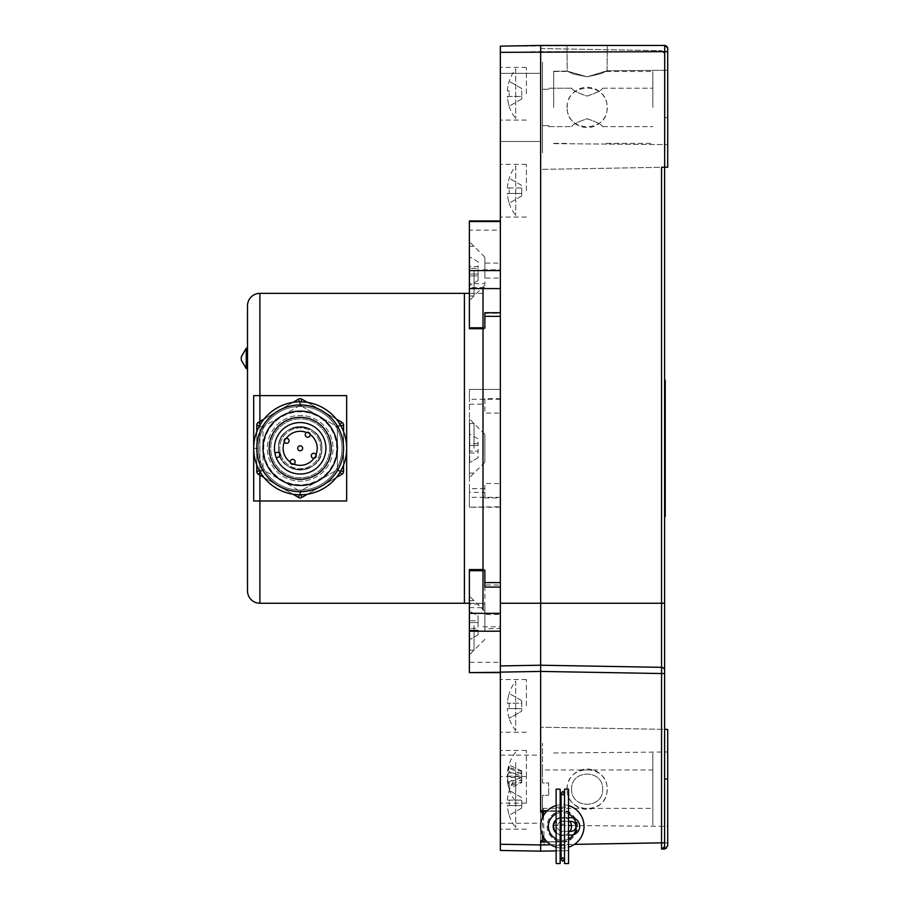 <?xml version="1.0" encoding="UTF-8"?>
<svg xmlns="http://www.w3.org/2000/svg" width="909" height="909" viewBox="0 0 909 909"><rect width="100%" height="100%" fill="white"/><g stroke="black" fill="none" stroke-linecap="round" stroke-linejoin="round"><path stroke-width="0.68" stroke-dasharray="4.54 3.41" d="M556.138 789.182L556.138 863.55M560.171 789.182L560.171 863.55M568.534 789.182L568.534 863.55M564.512 789.182L564.512 826.361C564.512 788.546 564.512 788.546 564.512 826.361C564.512 864.175 564.512 864.175 564.512 826.361L564.512 863.55M568.534 826.361L568.534 845.575L568.534 826.361M560.171 826.361C560.171 864.175 560.171 864.175 560.171 826.361C560.171 788.546 560.171 788.546 560.171 826.361M556.138 819.645A9.147 9.147 0 0 1 570.023 821.406M570.023 831.326A9.147 9.147 0 0 1 556.138 833.087M547.195 841.893L562.682 841.541L544.093 841.973L543.4 811.294L561.989 811.18A15.18 15.18 0 0 1 577.522 826.02A15.18 15.18 0 0 1 562.682 841.541A15.18 15.18 0 0 1 547.161 826.713A15.18 15.18 0 0 1 561.989 811.18A15.18 15.18 0 0 1 577.522 826.02A15.18 15.18 0 0 1 562.682 841.541A15.18 15.18 0 0 1 547.161 826.713A15.18 15.18 0 0 1 561.989 811.18L546.752 811.283M543.502 815.623L544.002 837.962M544.139 843.518L544.173 845.381L544.139 843.518M543.389 810.703L543.332 808.203L543.389 810.703M664.604 422.185L664.604 516.482L664.604 422.185M665.218 380.132L665.218 516.482M584.033 826.361A21.691 21.691 0 0 1 562.341 848.052A21.691 21.691 0 0 1 540.65 826.361A21.691 21.691 0 0 1 562.341 804.67A21.691 21.691 0 0 1 584.033 826.361M556.138 847.154A21.691 21.691 0 0 0 560.171 847.949M561.103 848.017A21.691 21.691 0 0 0 568.534 847.154M568.534 813.873A13.942 13.942 0 0 0 556.138 813.873M576.283 826.361A13.942 13.942 0 0 0 562.341 812.419A13.942 13.942 0 0 0 548.4 826.361A13.942 13.942 0 0 0 562.341 840.314A13.942 13.942 0 0 0 576.283 826.361M556.138 838.859A13.942 13.942 0 0 0 568.534 838.859M547.116 826.361A15.226 15.226 0 0 0 562.341 841.586A15.226 15.226 0 0 0 577.556 826.361A15.226 15.226 0 0 0 562.341 811.146A15.226 15.226 0 0 0 547.116 826.361M568.534 805.579A21.691 21.691 0 0 0 561.103 804.704M560.171 804.783A21.691 21.691 0 0 0 556.138 805.579M562.807 831.315L561.103 831.587L562.807 831.315M562.807 818.441L561.103 818.009L562.807 817.577L564.512 818.009L562.807 818.441M562.807 824.349A1.704 1.704 0 0 1 561.103 822.645A1.704 1.704 0 0 1 562.807 820.941A1.704 1.704 0 0 1 564.512 822.645A1.704 1.704 0 0 1 562.807 824.349A1.704 1.704 0 0 1 561.103 822.645A1.704 1.704 0 0 1 562.807 820.941A1.704 1.704 0 0 1 564.512 822.645A1.704 1.704 0 0 1 562.807 824.349M568.534 835.041L562.341 835.041A8.681 8.681 0 0 1 553.661 826.361A8.681 8.681 0 0 1 562.341 817.691L568.534 817.691M556.138 820.293A8.681 8.681 0 0 1 562.341 817.691L571.022 817.691M568.534 831.326L562.341 831.326A4.954 4.954 0 0 1 557.387 826.361A4.954 4.954 0 0 1 562.341 821.406L568.534 821.406M571.022 831.326L562.341 831.326M562.341 821.406L571.022 821.406M571.022 835.041L562.341 835.041A8.681 8.681 0 0 1 556.138 832.439M571.636 789.251C570.75 769.15 603.406 769.037 602.622 789.182C603.428 809.203 570.92 809.26 571.636 789.251M542.503 769.968L542.503 743.312L542.503 782.979L548.706 782.979L548.706 795.375L548.706 782.979L542.503 782.979L542.503 769.968L652.832 769.968L652.832 808.385L652.832 769.968M542.503 812.078L542.503 795.375L542.503 808.385L542.503 795.375L548.706 795.375L542.503 795.375L542.503 810.692M542.503 808.385L652.832 808.385M652.832 753.231L652.832 825.122L652.832 753.231M571.636 789.103C570.75 809.203 603.406 809.317 602.622 789.182C603.428 769.15 570.92 769.094 571.636 789.103M571.636 88.218C572.556 90.298 577.715 92.923 587.089 96.07C596.474 92.968 601.656 90.355 602.622 88.218C601.667 90.321 596.52 92.945 587.169 96.07C577.806 92.979 572.636 90.366 571.636 88.218C572.556 90.298 577.715 92.923 587.089 96.07C596.474 92.968 601.656 90.355 602.622 88.218C601.667 90.321 596.52 92.945 587.169 96.07C577.806 92.979 572.636 90.366 571.636 88.218L548.706 88.218L548.706 89.241L548.706 88.218L548.706 89.241L542.503 89.241L548.706 89.241L548.706 88.218L571.636 88.218M542.503 107.432L542.503 61.982L542.503 89.241L548.706 89.241L542.503 89.241L542.503 125.612L548.706 125.612L548.706 126.635L548.706 125.612L542.503 125.612L542.503 152.871L542.503 61.982L542.503 107.432M652.832 107.432L652.832 71.481L652.832 107.432M606.383 143.372L652.832 143.372M553.661 107.432L553.661 71.232L553.661 107.432M606.383 71.481L652.832 71.481M571.636 126.635C572.556 124.556 577.715 121.931 587.089 118.784C596.474 121.886 601.656 124.499 602.622 126.635C601.667 124.533 596.52 121.908 587.169 118.784C577.806 121.874 572.636 124.488 571.636 126.635C572.556 124.556 577.715 121.931 587.089 118.784C596.474 121.886 601.656 124.499 602.622 126.635C601.667 124.533 596.52 121.908 587.169 118.784C577.806 121.874 572.636 124.488 571.636 126.635L548.706 126.635L548.706 125.612L548.706 126.635L571.636 126.635M542.503 61.982L542.503 152.871L542.503 61.982M542.503 125.612L548.706 125.612L542.503 125.612M500.359 776.786L500.359 750.436L500.359 776.786M526.391 776.786L526.391 750.436L526.391 776.786M500.359 705.895L500.359 679.557L500.359 705.895M526.391 705.895L526.391 679.557L526.391 705.895M500.359 93.752L500.359 67.414L500.359 93.752M526.391 93.752L526.391 67.414L526.391 93.752M500.359 190.708L500.359 164.37L500.359 190.708M526.391 190.708L526.391 164.37L526.391 190.708M500.359 802.852L500.359 776.513L500.359 802.852M526.391 802.852L526.391 776.513L526.391 802.852M540.65 789.182L540.65 671.421L540.65 789.182M500.359 789.182L500.359 755.095L500.359 789.182M540.65 107.432L540.65 73.345L540.65 107.432M500.359 107.432L500.359 73.345L500.359 107.432M542.503 835.155L542.503 817.577M667.706 845.893L667.706 729.416L664.604 729.359L667.706 729.416L667.706 778.99L664.604 778.933L664.604 845.949L664.604 729.359L664.661 848.995L667.706 845.893L664.661 848.995A3.102 3.102 0 0 0 667.706 845.893L667.706 729.416L664.604 729.359L664.604 167.245L667.706 167.188L667.706 48.552A3.102 3.102 0 0 0 664.604 45.45L540.65 45.45L664.604 45.45L667.706 48.552L664.604 45.45L500.359 46.154L500.359 52.347L540.65 51.643L540.65 45.45L540.65 169.404L664.604 167.245L540.65 169.404L540.65 665.218L540.65 534.106L540.65 665.218L500.359 665.922M500.359 52.347L500.359 850.449L540.65 851.154L540.65 844.961L540.65 851.154M664.604 45.45L664.604 51.643L540.65 51.643L540.65 844.961L500.359 844.256M540.65 727.427L540.65 802.852C540.65 785.262 540.65 785.262 540.65 802.852L540.65 828.894C540.65 841.984 540.65 841.984 540.65 828.894L540.65 812.112M540.65 361.066L540.65 67.721C540.65 54.62 540.65 54.62 540.65 67.721L540.65 361.066M540.65 61.164L540.65 81.992L540.65 61.164M540.65 166.779L540.65 132.862L540.65 166.779M540.65 62.857L540.65 105.046L540.65 62.857M540.65 61.267L540.65 84.617L540.65 61.267M540.65 776.786C540.65 794.693 540.65 794.693 540.65 776.786C540.65 758.867 540.65 758.867 540.65 776.786M540.65 190.708C540.65 208.297 540.65 208.297 540.65 190.708C540.65 173.119 540.65 173.119 540.65 190.708M540.65 93.752C540.65 111.352 540.65 111.352 540.65 93.752C540.65 76.163 540.65 76.163 540.65 93.752M540.65 705.895C540.65 723.484 540.65 723.484 540.65 705.895C540.65 688.306 540.65 688.306 540.65 705.895M540.65 835.394L540.65 814.612L540.65 835.394M500.359 448.307L500.359 293.118L500.359 448.307C500.359 476.168 500.359 476.168 500.359 448.307C500.359 420.435 500.359 420.435 500.359 448.307L500.359 269.803L500.359 448.307M500.359 271.177C500.359 299.038 500.359 299.038 500.359 271.177C500.359 243.317 500.359 243.317 500.359 271.177M500.359 625.426C500.359 653.287 500.359 653.287 500.359 625.426C500.359 597.565 500.359 597.565 500.359 625.426M566.989 789.182A20.146 20.146 0 0 1 587.134 769.037A20.146 20.146 0 0 1 607.269 789.182A20.146 20.146 0 0 1 587.134 809.317A20.146 20.146 0 0 1 566.989 789.182M567.216 789.182C566.023 763.492 608.291 763.56 607.053 789.182C608.257 814.862 566.046 814.816 567.216 789.182M667.706 789.182L667.706 751.993L667.706 789.182M553.661 823.486L553.661 825.372M566.989 107.432A20.146 20.146 0 0 1 587.134 87.287A20.146 20.146 0 0 1 607.269 107.432A20.146 20.146 0 0 1 587.134 127.567A20.146 20.146 0 0 1 566.989 107.432M567.216 107.432C566.023 81.742 608.291 81.81 607.053 107.432C608.257 133.112 566.046 133.066 567.216 107.432M587.134 76.833L601.201 73.629L607.053 70.766L587.134 76.833L567.216 71.118L573.079 73.902L587.134 76.833L601.201 73.629L607.053 70.766L587.134 76.833L567.216 71.118L573.079 73.902L587.134 76.833M667.706 107.432L667.706 70.243L667.706 107.432M587.134 45.45L566.989 45.45L587.134 45.45M667.706 842.791L540.65 844.961L540.65 842.052L562.341 841.859L547.298 841.984M661.559 667.331A3.102 3.102 0 0 1 664.604 670.433M664.604 845.949L661.559 849.04L664.604 845.949L661.559 849.04L664.661 848.995L661.559 849.04M667.706 778.99L664.604 778.933L664.604 842.848M540.65 48.552L661.559 50.654L540.65 48.552L540.65 45.45L540.65 48.552M661.559 729.313L540.65 727.2L664.604 729.359L661.559 729.313L661.559 167.29L664.604 167.245L664.604 53.756L664.604 167.245L667.706 167.188L664.604 167.245L664.604 51.643L667.706 51.643L667.706 167.188L667.706 117.613L664.604 117.67L667.706 117.613L667.706 48.552M661.559 50.654L664.604 53.756L661.559 50.654M664.604 448.307L664.604 395.813L664.604 448.307M556.138 850.881L560.171 850.813L556.138 850.881M561.103 850.801L568.534 850.665L561.103 850.801M562.341 841.859C569.67 842.734 574.829 837.575 577.84 826.361C574.829 815.157 569.67 809.987 562.341 810.873L547.298 810.737M484.872 587.078L484.872 582.612L484.872 584.987L500.359 584.987L500.359 582.612L500.359 672.615L500.359 662.331L469.374 662.331L469.374 672.615M469.374 613.086L469.374 654.866L469.374 613.086M484.872 631.266L484.872 611.484L484.872 631.266M500.359 628.676L500.359 614.518L484.872 614.518L484.872 628.676L500.359 628.676L500.359 662.331M469.374 569.579L469.374 570.261L484.872 570.261L484.872 569.579L484.872 570.693L483.009 570.693M469.374 570.261L469.374 662.331M484.872 570.261L484.872 604.099L469.374 604.099M469.374 607.666L484.872 607.666L484.872 604.099M484.872 607.666L484.872 628.676M500.359 507.188L469.374 507.188L500.359 506.767L500.359 389.416L469.374 389.416L469.374 399.267L500.359 399.267M500.359 497.337L469.374 497.337L469.374 507.188M484.872 462.249L484.872 434.354L484.872 462.249L469.374 477.736L469.374 418.867L469.374 477.736M484.872 434.354L469.374 418.867M484.872 497.927L484.872 483.52L500.359 483.52L500.359 497.927L484.872 497.927L484.872 492.405L469.374 492.405L469.374 488.667L484.872 488.667L484.872 492.405M500.359 398.676L500.359 413.084L484.872 413.084L484.872 398.676L500.359 398.676L500.359 389.836M469.374 488.667L469.374 389.836M469.374 404.198L484.872 404.198L484.872 398.676M469.374 497.337L469.374 399.267M469.374 506.767L469.374 492.405M500.359 506.767L500.359 497.927M469.374 220.932L469.374 230.125L500.359 230.125L500.359 220.932L500.359 316.355L500.359 313.275L484.872 313.275L484.872 316.355L484.872 312.73M469.374 256.463L469.374 300.618L469.374 256.463M484.872 278.154L484.872 257.236L484.872 278.154M484.872 263.11L484.872 278.052L500.359 278.052L500.359 263.11L484.872 263.11L484.872 283.699L469.374 283.699L469.374 287.483L484.872 287.483L484.872 283.699M483.009 327.808L484.872 327.808L484.872 328.717L484.872 327.842L469.374 327.842L469.374 328.717M469.374 230.125L469.374 283.699M469.374 287.483L469.374 327.842M500.359 230.125L500.359 263.11M515.71 165.915L515.71 215.501L515.71 165.915A40.28 40.28 0 0 0 509.165 178.221L509.165 178.221M507.37 187.981A40.189 40.189 0 0 1 509.245 178.266A40.189 40.189 0 0 0 507.37 187.981L509.245 187.981A39.417 34.133 -90 0 0 509.245 193.435A39.417 34.133 -90 0 1 509.245 187.981L521.743 187.981L521.743 185.481L509.245 178.266L521.743 185.481L521.743 187.981L507.37 187.981M507.37 193.435L509.245 193.435L507.37 193.435A40.189 40.189 0 0 0 509.245 203.15A40.189 40.189 0 0 1 507.37 193.435L521.743 193.435L509.245 193.435L521.743 193.435L521.743 187.981L521.743 193.435L507.37 193.435M509.165 203.196L509.165 203.196A40.28 40.28 0 0 0 515.71 215.501M521.743 195.935L509.245 203.15L521.743 195.935L521.743 193.435L521.743 195.935M515.71 68.959L515.71 118.545L515.71 68.959A40.28 40.28 0 0 0 509.165 81.265L509.165 81.265M507.37 91.025A40.189 40.189 0 0 1 509.245 81.31A40.189 40.189 0 0 0 507.37 91.025L509.245 91.025A39.417 34.133 -90 0 0 509.245 96.479A39.417 34.133 -90 0 1 509.245 91.025L507.37 91.025M521.743 96.479L521.743 98.979L521.743 96.479L507.37 96.479A40.189 40.189 0 0 0 509.245 106.194A40.189 40.189 0 0 1 507.37 96.479L521.743 96.479L509.245 96.479L521.743 96.479L521.743 88.525L509.245 81.31L521.743 88.525L521.743 91.025M509.165 106.239L509.165 106.239A40.28 40.28 0 0 0 515.71 118.545M521.743 98.979L509.245 106.194L521.743 98.979M515.71 681.102L515.71 730.688L515.71 681.102A40.28 40.28 0 0 0 509.165 693.408L509.165 693.408M521.743 703.168L521.743 700.669L521.743 703.168L507.37 703.168A40.189 40.189 0 0 1 509.245 693.453A40.189 40.189 0 0 0 507.37 703.168L509.245 703.168A39.417 34.133 -90 0 0 509.245 708.622A39.417 34.133 -90 0 1 509.245 703.168L521.743 703.168L521.743 708.622L509.245 708.622M509.245 718.337A40.189 40.189 0 0 1 507.37 708.622A40.189 40.189 0 0 0 509.245 718.337L521.743 711.122L521.743 708.622L507.37 708.622L521.743 708.622L521.743 711.122L509.245 718.337M515.71 730.688A40.28 40.28 0 0 1 509.165 718.383M521.743 700.669L509.245 693.453L521.743 700.669M515.71 778.059L515.71 827.644L515.71 778.059A40.28 40.28 0 0 0 509.165 790.364L509.165 790.364M507.37 800.125A40.189 40.189 0 0 1 509.245 790.41A40.189 40.189 0 0 0 507.37 800.125L509.245 800.125A39.417 34.133 -90 0 0 509.245 805.579A39.417 34.133 -90 0 1 509.245 800.125L521.743 800.125L521.743 797.625L509.245 790.41L521.743 797.625L521.743 800.125L507.37 800.125M507.37 805.579L509.245 805.579L507.37 805.579A40.189 40.189 0 0 0 509.245 815.293A40.189 40.189 0 0 1 507.37 805.579L521.743 805.579L509.245 805.579L521.743 805.579L521.743 800.125L521.743 805.579L507.37 805.579M509.165 815.339L509.165 815.339A40.28 40.28 0 0 0 515.71 827.644M521.743 808.078L509.245 815.293L521.743 808.078L521.743 805.579L521.743 808.078M515.71 762.56L515.71 801.568L515.71 762.56M509.245 781.683A39.417 27.963 -45.2 0 0 509.165 783.944A39.417 27.963 -45.2 0 0 509.245 786.149A40.189 23.043 0 0 1 507.37 780.581A40.189 32.929 -0 0 0 507.461 781.535A40.189 32.929 -0 0 0 509.245 788.535A39.417 19.578 -35.2 0 1 509.245 785.41A40.189 32.929 180 0 1 507.37 777.456A40.189 23.043 0 0 1 509.245 771.877A39.417 27.963 -134.8 0 1 509.165 769.616A39.417 27.963 -134.8 0 1 509.245 767.412A40.189 23.043 180 0 0 507.37 772.98A40.189 32.929 180 0 1 507.461 772.025A40.189 32.929 180 0 1 509.245 765.026A39.417 19.578 -144.8 0 0 509.245 768.15A40.189 32.929 -0 0 0 507.37 776.116A40.189 23.043 180 0 0 509.245 781.683L521.743 777.547L521.743 776.116L507.37 776.116M521.743 776.116L521.743 770.934L521.743 772.98L521.743 771.548L509.245 767.412M521.743 771.548L521.743 776.013L509.245 771.877M521.743 776.013L521.743 777.456L507.37 777.456M521.743 777.456L521.743 779.502L509.245 785.41M521.743 779.502L521.743 782.626L509.245 788.535M521.743 782.626L521.743 780.581L507.37 780.581M521.743 780.581L521.743 782.013L509.245 786.149M521.743 782.013L521.743 777.547M521.743 774.059L509.245 768.15M521.743 770.934L509.245 765.026M521.743 772.98L507.37 772.98M469.68 448.307L469.68 423.514L469.68 448.307M474.021 448.307L474.021 423.514L474.021 448.307M469.68 434.048L469.68 443.592L469.68 434.048L478.054 438.877L478.054 445.455L469.68 445.455L469.68 451.148L478.054 451.148L469.68 451.148L469.68 462.556L469.68 445.455L478.054 445.455L469.68 445.455L469.68 443.592L469.68 445.455L478.054 445.455L478.054 451.148L469.68 451.148L478.054 451.148L478.054 457.727L469.68 462.556L478.054 457.727M469.68 271.177L469.68 295.97L469.68 271.177M474.021 271.177L474.021 295.97L474.021 271.177M469.68 266.473L469.68 256.929L469.68 266.473L478.054 266.473L478.054 261.758L469.68 256.929L478.054 261.758L478.054 266.473L469.68 266.473L469.68 274.029L469.68 266.473M478.054 274.029L469.68 274.029L469.68 285.437L469.68 274.029L478.054 274.029L478.054 268.325L469.68 268.325L478.054 268.325L478.054 274.029L469.68 274.029L478.054 274.029L478.054 275.893L469.68 275.893L478.054 275.893L478.054 280.597L478.054 274.029M478.054 280.597L469.68 285.437L478.054 280.597M478.054 268.325L478.054 266.473L478.054 268.325M469.68 625.426L469.68 650.219L469.68 625.426M474.021 625.426L474.021 650.219L474.021 625.426M469.68 620.711L469.68 611.166L469.68 622.574L469.68 620.711L478.054 620.711L478.054 616.007L469.68 611.166L478.054 616.007L478.054 622.574L469.68 622.574L478.054 622.574L469.68 622.574L469.68 628.278L469.68 622.574L478.054 622.574L478.054 620.711L469.68 620.711M478.054 622.574L478.054 628.278L469.68 628.278L469.68 639.686L469.68 630.142L478.054 630.142L469.68 630.142L469.68 628.278M478.054 634.846L478.054 630.142L478.054 634.846L469.68 639.686L478.054 634.846M483.009 288.585L483.009 448.307C483.009 434.366 483.009 434.366 483.009 448.307C483.009 462.238 483.009 462.238 483.009 448.307L483.009 609.621M483.009 555.649C483.009 569.579 483.009 569.579 483.009 555.649C483.009 541.719 483.009 541.719 483.009 555.649M483.009 340.955C483.009 354.885 483.009 354.885 483.009 340.955C483.009 327.024 483.009 327.024 483.009 340.955M247.498 305.754L247.498 590.85M464.419 293.357L464.419 603.246L464.419 293.357M483.009 603.246L483.009 293.357L483.009 603.246L469.374 603.246M483.009 293.357L469.374 293.357M483.009 373.929L483.009 398.721L483.009 373.929M483.009 500.984L483.009 519.573L483.009 500.984M483.009 315.048L483.009 333.648L483.009 315.048M483.009 559.864L483.009 584.657L483.009 559.864M346.659 500.984L253.691 500.984L253.691 395.62L346.659 395.62M336.671 448.307A36.496 36.496 0 0 0 300.175 411.811A36.496 36.496 0 0 0 263.69 448.307A36.496 36.496 0 0 0 300.175 484.792A36.496 36.496 0 0 0 336.671 448.307M343.568 448.307A43.393 43.393 0 0 0 300.175 404.914A43.393 43.393 0 0 0 256.781 448.307A43.393 43.393 0 0 0 300.175 491.689A43.393 43.393 0 0 0 343.568 448.307M321.866 448.307C323.218 476.248 277.177 476.339 278.484 448.307A21.691 21.691 0 0 0 300.175 469.998A21.691 21.691 0 0 0 321.866 448.307A21.691 21.691 0 0 0 300.175 426.605A21.691 21.691 0 0 0 278.484 448.307C277.143 420.322 323.206 420.31 321.866 448.307A21.691 21.691 0 0 1 300.175 469.998A21.691 21.691 0 0 1 278.484 448.307A21.691 21.691 0 0 1 300.175 426.605A21.691 21.691 0 0 1 321.866 448.307A21.691 21.691 0 0 1 300.175 469.998A21.691 21.691 0 0 1 278.484 448.307A21.691 21.691 0 0 1 300.175 426.605A21.691 21.691 0 0 1 321.866 448.307A21.691 21.691 0 0 1 300.175 469.998A21.691 21.691 0 0 1 278.484 448.307A21.691 21.691 0 0 1 300.175 426.605A21.691 21.691 0 0 1 321.866 448.307A21.691 21.691 0 0 1 300.175 469.998A21.691 21.691 0 0 1 278.484 448.307A21.691 21.691 0 0 1 300.175 426.605A21.691 21.691 0 0 1 321.866 448.307C323.229 476.236 277.177 476.339 278.484 448.307C277.143 420.333 323.195 420.299 321.866 448.296M258.338 448.307A41.837 41.837 0 0 1 300.175 406.471A41.837 41.837 0 0 1 342.011 448.307A41.837 41.837 0 0 0 300.175 406.471A41.837 41.837 0 0 0 258.338 448.307A41.837 41.837 0 0 0 300.175 490.133A41.837 41.837 0 0 0 342.011 448.307A41.837 41.837 0 0 1 300.175 490.133A41.837 41.837 0 0 1 258.338 448.307A41.837 41.837 0 0 0 300.175 490.133A41.837 41.837 0 0 0 342.011 448.307A41.837 41.837 0 0 0 300.175 406.471A41.837 41.837 0 0 0 258.338 448.307A41.837 41.837 0 0 0 300.175 490.133A41.837 41.837 0 0 0 342.011 448.307A41.837 41.837 0 0 0 300.175 406.471A41.837 41.837 0 0 0 258.338 448.307A41.837 41.837 0 0 0 300.175 490.133A41.837 41.837 0 0 0 342.011 448.307M339.989 472.294L337.364 469.771L340.864 470.782M343.557 431.616L343.557 464.988M301.049 494.78L300.175 491.246L337.364 469.771L337.364 426.832L300.175 405.369L301.731 399.096L342.011 422.355L301.731 399.096A3.102 3.102 0 0 0 298.629 399.096L258.338 422.355A3.102 3.102 0 0 0 256.793 425.048L256.793 471.566A3.102 3.102 0 0 0 258.338 474.248L298.629 497.507A3.102 3.102 0 0 0 301.731 497.507L342.011 474.248L301.731 497.507A3.102 3.102 0 0 1 298.629 497.507A3.102 3.102 0 0 0 301.731 497.507L342.011 474.248L337.364 469.771L337.364 426.832L340.864 425.821M343.557 471.566L343.557 425.048L343.557 471.566L337.364 469.771L300.175 491.246L299.3 494.78M339.989 424.31L337.364 426.832L300.175 405.369L301.049 401.823M259.485 425.821L262.985 426.832L258.338 422.355L298.629 399.096L300.175 405.369L299.3 401.823M264.03 419.072L292.937 402.392M298.629 399.096A3.102 3.102 0 0 1 301.731 399.096A3.102 3.102 0 0 0 298.629 399.096L258.338 422.355A3.102 3.102 0 0 0 256.793 425.048L256.793 471.566A3.102 3.102 0 0 0 258.338 474.248A3.102 3.102 0 0 1 256.793 471.566L256.793 425.048L262.985 426.832L260.36 424.31M259.485 470.782L262.985 469.771L300.175 491.246L301.731 497.507M256.793 464.988L256.793 431.616M260.36 472.294L262.985 469.771L300.175 491.246L298.629 497.507M292.937 494.223L264.03 477.532M307.412 402.392L336.319 419.072M336.319 477.532L307.412 494.223M258.338 474.248L262.985 469.771L256.793 471.566M343.557 425.048L337.364 426.832L342.011 422.355L301.731 399.096M256.793 425.048A3.102 3.102 0 0 1 258.338 422.355A3.102 3.102 0 0 0 256.793 425.048M253.691 448.307L259.894 448.307L253.691 448.307M320.627 448.307A20.453 20.453 0 0 0 300.175 427.855A20.453 20.453 0 0 0 279.722 448.307A20.453 20.453 0 0 0 300.175 468.76A20.453 20.453 0 0 0 320.627 448.307A20.453 20.453 0 0 0 300.175 427.855A20.453 20.453 0 0 0 279.722 448.307A20.453 20.453 0 0 0 300.175 468.76A20.453 20.453 0 0 0 320.627 448.307M276.268 457.795A25.725 25.725 0 0 0 308.503 472.635A25.725 25.725 0 0 0 324.888 441.16A25.725 25.725 0 0 0 294.232 423.276A25.725 25.725 0 0 0 276.268 457.795L278.54 457.136A2.477 2.477 0 0 0 280.233 454.068A2.477 2.477 0 0 0 277.165 452.375L274.893 453.034M329.944 439.695A30.986 30.986 0 0 0 291.573 418.538A30.986 30.986 0 0 0 270.405 456.909A30.986 30.986 0 0 0 308.787 478.077A30.986 30.986 0 0 0 329.944 439.695M335.898 437.979A37.189 37.189 0 0 0 289.846 412.584A37.189 37.189 0 0 0 264.451 458.625A37.189 37.189 0 0 0 310.503 484.031A37.189 37.189 0 0 0 335.898 437.979M331.728 439.183A32.849 32.849 0 0 0 291.05 416.742A32.849 32.849 0 0 0 268.621 457.42A32.849 32.849 0 0 0 309.299 479.861A32.849 32.849 0 0 0 331.728 439.183A32.849 32.849 0 0 0 291.05 416.742A32.849 32.849 0 0 0 268.621 457.42A32.849 32.849 0 0 0 309.299 479.861A32.849 32.849 0 0 0 331.728 439.183M341.852 436.252A43.382 43.382 0 0 0 288.13 406.63A43.382 43.382 0 0 0 258.497 460.352A43.382 43.382 0 0 0 312.23 489.985A43.382 43.382 0 0 0 341.852 436.252M344.829 435.388A46.484 46.484 0 0 0 287.267 403.653A46.484 46.484 0 0 0 255.52 461.215A46.484 46.484 0 0 0 313.082 492.962A46.484 46.484 0 0 0 344.829 435.388M328.456 440.126A29.44 29.44 0 0 0 292.005 420.026A29.44 29.44 0 0 0 271.893 456.477A29.44 29.44 0 0 0 308.356 476.589A29.44 29.44 0 0 0 328.456 440.126A29.44 29.44 0 0 0 292.005 420.026A29.44 29.44 0 0 0 271.893 456.477A29.44 29.44 0 0 0 308.356 476.589A29.44 29.44 0 0 0 328.456 440.126M316.548 443.569A17.044 17.044 0 0 0 295.448 431.934A17.044 17.044 0 0 0 283.801 453.034A17.044 17.044 0 0 0 304.913 464.681A17.044 17.044 0 0 0 316.548 443.569M310.151 434.479A17.044 17.044 0 0 0 306.606 432.525M286.312 438.388A17.044 17.044 0 0 0 284.369 441.944M290.198 462.124A17.044 17.044 0 0 0 293.743 464.09M314.037 458.216A17.044 17.044 0 0 0 315.991 454.659M295.05 461.17A2.477 2.477 0 0 0 291.971 459.477A2.477 2.477 0 0 0 290.278 462.545A2.477 2.477 0 0 0 293.357 464.238A2.477 2.477 0 0 0 295.05 461.17M302.561 447.614A2.477 2.477 0 0 0 299.493 445.921A2.477 2.477 0 0 0 297.8 448.989A2.477 2.477 0 0 0 300.868 450.682A2.477 2.477 0 0 0 302.561 447.614M288.971 440.161A2.477 2.477 0 0 0 285.903 438.468A2.477 2.477 0 0 0 284.21 441.535A2.477 2.477 0 0 0 287.278 443.228A2.477 2.477 0 0 0 288.971 440.161M310.071 434.059A2.477 2.477 0 0 0 307.003 432.366A2.477 2.477 0 0 0 305.31 435.445A2.477 2.477 0 0 0 308.378 437.138A2.477 2.477 0 0 0 310.071 434.059M316.139 455.068A2.477 2.477 0 0 0 313.071 453.375A2.477 2.477 0 0 0 311.378 456.443A2.477 2.477 0 0 0 314.446 458.136A2.477 2.477 0 0 0 316.139 455.068M241.294 356.794L241.294 360.078M246.259 368.656L246.259 348.204M247.498 358.43L247.498 368.656L247.498 358.43M550.877 844.779L574.443 844.37M469.68 453.012L478.054 453.012M478.054 443.592L469.68 443.592M259.894 603.246L259.894 293.357M259.894 421.469L259.894 475.134M329.615 448.307A29.44 29.44 0 0 0 300.175 418.867A29.44 29.44 0 0 0 270.734 448.307A29.44 29.44 0 0 0 300.175 477.736A29.44 29.44 0 0 0 329.615 448.307M300.175 405.369L262.985 426.832L262.985 469.771L262.985 426.832L300.175 405.369M556.138 807.147L560.171 807.147M561.103 807.147L568.534 807.147M556.138 845.575L560.171 845.575M561.103 845.575L568.534 845.575M561.103 831.587L561.103 859.516M561.103 818.009L561.103 793.205M564.512 831.587L564.512 818.009M602.622 88.218L652.832 88.218L602.622 88.218M553.661 143.372L567.875 143.372M553.661 71.481L567.875 71.481M602.622 126.635L652.832 126.635L602.622 126.635M526.391 750.436L500.359 750.436M526.391 679.557L500.359 679.557M526.391 67.414L500.359 67.414M526.391 164.37L500.359 164.37M526.391 776.513L500.359 776.513M500.359 755.095L540.65 755.095M500.359 73.345L540.65 73.345L500.359 73.345M500.359 141.52L540.65 141.52L500.359 141.52M500.359 823.27L540.65 823.27M526.391 829.19L500.359 829.19M526.391 217.046L500.359 217.046M526.391 120.09L500.359 120.09M526.391 732.234L500.359 732.234M526.391 803.124L500.359 803.124M553.661 752.982L667.706 751.993M553.661 71.232L567.216 71.118L566.989 45.45L567.216 71.118L553.661 71.232M607.053 70.766L667.706 70.243L607.053 70.766L607.269 45.45L607.053 70.766M553.661 143.622L667.706 144.611L553.661 143.622M553.717 825.372L568.534 825.497M571.443 825.52L667.706 826.361M484.872 639.368L469.374 654.866M484.872 569.579L483.009 569.579M484.872 611.484L469.374 595.986M500.359 389.416L469.374 389.416M484.872 257.236L469.374 241.737M484.872 328.717L483.009 328.717M484.872 285.119L469.374 300.618M515.71 751.993A40.28 40.28 0 0 0 507.461 772.025M507.461 781.535A40.28 40.28 0 0 0 515.71 801.568M469.68 473.089L474.021 473.089M469.68 423.514L474.021 423.514M469.68 295.97L474.021 295.97M469.68 246.384L474.021 246.384M469.68 650.219L474.021 650.219M469.68 600.633L474.021 600.633M483.009 626.801L500.359 626.801M483.009 269.803L500.359 269.803"/><path stroke-width="1.36" d="M556.138 863.55L556.138 789.182L560.171 789.182L560.171 863.55L556.138 863.55M564.512 863.55L564.512 789.182L568.534 789.182L568.534 863.55L564.512 863.55M570.023 821.406A9.147 9.147 0 0 1 570.023 831.326M546.752 811.283L543.4 811.294L543.502 815.623M544.002 837.962L544.093 841.973L547.195 841.893M543.4 811.294L543.389 810.703L543.4 811.294M556.138 833.087A9.147 9.147 0 0 1 556.138 819.645M664.604 516.482L665.218 516.482L665.218 380.132L664.604 380.132M556.138 805.579A21.691 21.691 0 0 0 556.138 847.154M560.171 847.949A21.691 21.691 0 0 0 561.103 848.017M568.534 847.154A21.691 21.691 0 0 0 568.534 805.579M568.534 838.859A13.942 13.942 0 0 0 568.534 813.873M556.138 813.873A13.942 13.942 0 0 0 556.138 838.859M561.103 804.704A21.691 21.691 0 0 0 560.171 804.783M556.138 832.439A8.681 8.681 0 0 1 556.138 820.293M568.534 821.406L571.022 821.406A4.954 4.954 0 0 1 575.976 826.361A4.954 4.954 0 0 1 571.022 831.326L568.534 831.326M568.534 817.691L571.022 817.691A8.681 8.681 0 0 1 579.692 826.361A8.681 8.681 0 0 1 571.022 835.041L568.534 835.041M542.503 810.692L542.503 812.078L540.65 812.112L540.65 727.427M540.65 851.154L556.138 850.881L540.65 851.154L540.65 844.961L540.65 851.154L500.359 850.449L500.359 665.922L540.65 665.218L540.65 671.421L540.65 665.218L661.559 667.331A3.102 3.102 0 0 1 664.604 670.433L664.604 846.074M500.359 844.256L540.65 844.961L540.65 840.62L540.65 842.052L547.298 841.984M542.503 835.155L542.503 840.655L540.65 840.62M542.503 817.577L542.503 812.078M667.695 48.416L667.706 51.643L500.359 52.347L500.359 46.154L540.65 45.45L540.65 665.218L540.65 603.246L661.559 603.246L661.559 167.29L664.661 167.245L664.729 45.45M500.359 665.922L500.359 603.246L540.65 603.246L540.65 45.45L664.604 45.45A3.102 3.102 0 0 1 667.706 48.552A3.102 3.102 0 0 0 664.604 45.45M500.359 52.347L500.359 603.246M547.298 810.737L540.65 810.68L540.65 665.218L540.65 671.421L540.65 665.218L661.559 667.331L661.559 603.246L664.604 603.246L664.604 670.433A3.102 3.102 0 0 0 661.559 667.331L661.559 673.535L664.604 673.535M540.65 810.68L540.65 812.112L540.65 810.68M667.706 48.552L667.706 167.188L664.661 167.245M664.604 167.245L664.604 603.246M664.604 729.359L667.706 729.416L667.706 845.893L664.661 848.995L661.559 849.04A3.102 3.102 0 0 0 664.604 845.949L664.604 842.848L661.559 842.848L661.559 673.535L540.65 671.421L500.359 672.126M664.604 778.933L667.706 778.99L667.706 845.893M661.684 849.04L664.661 848.995M553.717 825.372L553.661 823.486M560.171 850.813L561.103 850.801L560.171 850.813M550.877 844.779L540.65 844.961L540.65 842.052M500.359 631.198L469.374 631.198L469.374 569.579L483.009 569.579M500.359 672.615L469.374 672.615L500.359 672.308M469.374 631.198L469.374 672.308M500.359 587.078L484.872 587.078L484.872 570.693M500.359 221.546L469.374 221.546L469.374 220.932L500.359 220.932M483.009 328.717L469.374 328.717L469.374 270.587L500.359 270.587M484.872 327.808L484.872 312.73L500.359 312.73M469.374 221.546L469.374 270.587M483.009 609.621L483.009 288.585M259.894 475.134L259.894 603.246A12.396 12.396 0 0 1 247.498 590.85L247.498 305.754A12.396 12.396 0 0 1 259.894 293.357L464.419 293.357L464.419 603.246L464.419 293.357L469.374 293.357M259.894 603.246L469.374 603.246M346.659 395.62L253.691 395.62L253.691 500.984L346.659 500.984L346.659 395.62L253.691 395.62L253.691 500.984L346.659 500.984M340.864 470.782L343.557 471.566A3.102 3.102 0 0 1 342.011 474.248L339.989 472.294M340.864 425.821L343.557 425.048L343.557 431.616M343.557 464.988L343.557 471.566M336.319 419.072L342.011 422.355A3.102 3.102 0 0 1 343.557 425.048A3.102 3.102 0 0 0 342.011 422.355A3.102 3.102 0 0 1 343.557 425.048M301.049 401.823L301.731 399.096L307.412 402.392M299.3 401.823L298.629 399.096A3.102 3.102 0 0 1 301.731 399.096M260.36 424.31L258.338 422.355L264.03 419.072M292.937 402.392L298.629 399.096M256.793 431.616L256.793 425.048A3.102 3.102 0 0 1 258.338 422.355M256.793 425.048L259.485 425.821M264.03 477.532L258.338 474.248A3.102 3.102 0 0 1 256.793 471.566L259.485 470.782M256.793 471.566L256.793 464.988M258.338 474.248L260.36 472.294M307.412 494.223L301.731 497.507A3.102 3.102 0 0 1 298.629 497.507L292.937 494.223L298.629 497.507L299.3 494.78M339.989 424.31L342.011 422.355M292.937 494.223L298.629 497.507A3.102 3.102 0 0 0 301.731 497.507L301.049 494.78M342.011 474.248L336.319 477.532M275.472 455.443A25.725 25.725 0 0 0 307.322 473.01A25.725 25.725 0 0 0 324.888 441.16A25.725 25.725 0 0 0 293.039 423.594A25.725 25.725 0 0 0 275.472 455.443M329.944 439.695A30.986 30.986 0 0 0 291.573 418.538A30.986 30.986 0 0 0 270.405 456.909A30.986 30.986 0 0 0 308.787 478.077A30.986 30.986 0 0 0 329.944 439.695M335.898 437.979A37.189 37.189 0 0 0 289.846 412.584A37.189 37.189 0 0 0 264.451 458.625A37.189 37.189 0 0 0 310.503 484.031A37.189 37.189 0 0 0 335.898 437.979M341.852 436.252A43.382 43.382 0 0 0 288.13 406.63A43.382 43.382 0 0 0 258.497 460.352A43.382 43.382 0 0 0 312.23 489.985A43.382 43.382 0 0 0 341.852 436.252M344.829 435.388A46.484 46.484 0 0 0 287.267 403.653A46.484 46.484 0 0 0 255.52 461.215A46.484 46.484 0 0 0 313.082 492.962A46.484 46.484 0 0 0 344.829 435.388M315.991 454.659A17.044 17.044 0 0 0 310.151 434.479M306.606 432.525A17.044 17.044 0 0 0 286.312 438.388M284.369 441.944A17.044 17.044 0 0 0 290.198 462.124M276.268 457.795L278.54 457.136A2.477 2.477 0 0 0 280.233 454.068A2.477 2.477 0 0 0 277.165 452.375L274.893 453.034M293.743 464.09A17.044 17.044 0 0 0 314.037 458.216M291.971 459.477A2.477 2.477 0 0 1 295.05 461.17A2.477 2.477 0 0 1 293.357 464.238A2.477 2.477 0 0 1 290.278 462.545A2.477 2.477 0 0 1 291.971 459.477A2.477 2.477 0 0 1 295.05 461.17A2.477 2.477 0 0 1 293.357 464.238A2.477 2.477 0 0 1 290.278 462.545A2.477 2.477 0 0 1 291.971 459.477M299.493 445.921A2.477 2.477 0 0 1 302.561 447.614A2.477 2.477 0 0 1 300.868 450.682A2.477 2.477 0 0 1 297.8 448.989A2.477 2.477 0 0 1 299.493 445.921A2.477 2.477 0 0 1 302.561 447.614A2.477 2.477 0 0 1 300.868 450.682A2.477 2.477 0 0 1 297.8 448.989A2.477 2.477 0 0 1 299.493 445.921M285.903 438.468A2.477 2.477 0 0 1 288.971 440.161A2.477 2.477 0 0 1 287.278 443.228A2.477 2.477 0 0 1 284.21 441.535A2.477 2.477 0 0 1 285.903 438.468A2.477 2.477 0 0 1 288.971 440.161A2.477 2.477 0 0 1 287.278 443.228A2.477 2.477 0 0 1 284.21 441.535A2.477 2.477 0 0 1 285.903 438.468M307.003 432.366A2.477 2.477 0 0 1 310.071 434.059A2.477 2.477 0 0 1 308.378 437.138A2.477 2.477 0 0 1 305.31 435.445A2.477 2.477 0 0 1 307.003 432.366A2.477 2.477 0 0 1 310.071 434.059A2.477 2.477 0 0 1 308.378 437.138A2.477 2.477 0 0 1 305.31 435.445A2.477 2.477 0 0 1 307.003 432.366M313.071 453.375A2.477 2.477 0 0 1 316.139 455.068A2.477 2.477 0 0 1 314.446 458.136A2.477 2.477 0 0 1 311.378 456.443A2.477 2.477 0 0 1 313.071 453.375A2.477 2.477 0 0 1 316.139 455.068A2.477 2.477 0 0 1 314.446 458.136A2.477 2.477 0 0 1 311.378 456.443A2.477 2.477 0 0 1 313.071 453.375M246.259 368.656L241.294 360.078L241.294 356.794L246.259 348.204L246.259 368.656L247.498 368.656M574.443 844.37L661.559 842.848L661.559 849.04A3.102 3.102 0 0 0 664.604 845.949M483.009 570.693L469.374 570.693M469.374 613.314L500.359 613.314M469.374 327.808L483.009 327.808M500.359 288.585L469.374 288.585M259.894 293.357L259.894 421.469M560.171 807.147L561.103 807.147M560.171 845.575L561.103 845.575M562.807 861.221L561.103 859.516L562.807 857.812L564.512 859.516L562.807 861.221M561.103 793.205L562.807 794.909L564.512 793.205L562.807 791.5L561.103 793.205L561.103 859.516M568.534 825.497L571.443 825.52M484.872 582.612L500.359 582.612M484.872 316.355L500.359 316.355M246.259 348.204L247.498 348.204"/></g></svg>

